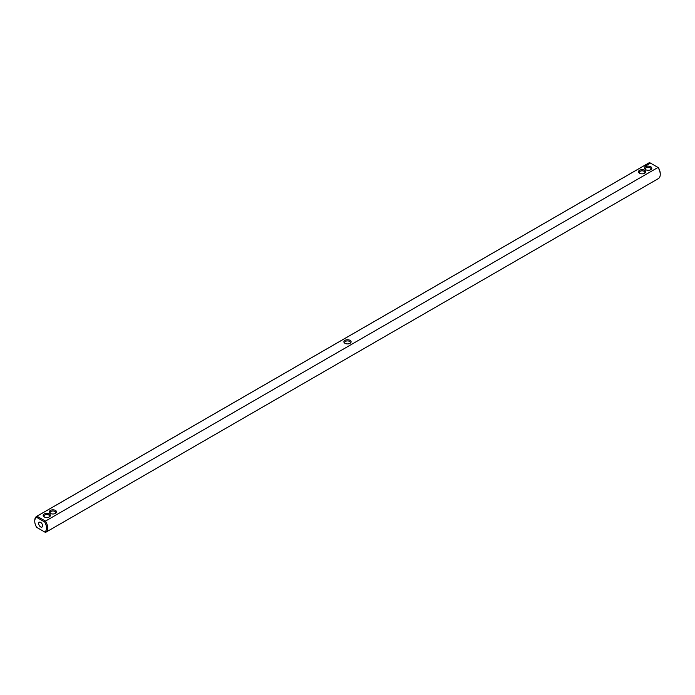 <?xml version="1.0" encoding="UTF-8"?>
<svg xmlns="http://www.w3.org/2000/svg" width="695" height="695" viewBox="0 0 695 695"><rect width="100%" height="100%" fill="white"/><g stroke="black" fill="none" stroke-linecap="round" stroke-linejoin="round"><path stroke-width="1.04" d="M37 527.548L36.635 527.34A8.331 4.813 60 0 1 34.75 521.259A8.331 4.813 60 0 1 36.635 517.358L44.645 521.988A8.331 4.813 60 0 1 44.645 531.962L36.635 527.34M658 178.789A9.165 5.291 -120 0 0 658.347 178.615A9.165 5.291 -120 0 0 660.25 174.419A9.165 5.291 -120 0 0 658 167.452L658.365 167.66A8.331 4.813 -120 0 1 660.25 173.741L660.25 174.419M44.645 531.962L45.462 532.431A9.165 5.291 60 0 0 45.809 532.257A9.165 5.291 60 0 0 45.462 521.094L658 167.452L649.538 162.569L37 516.211L36.635 517.358M649.538 162.569A9.165 5.291 -120 0 0 649.191 162.743L36.653 516.385A9.165 5.291 60 0 1 37 516.211L45.462 521.094L44.645 521.988M34.75 521.259L34.75 520.581A9.165 5.291 60 0 1 36.653 516.385M49.328 513.979A3.614 2.085 -0 0 0 44.228 513.979A3.614 2.085 -0 0 0 44.228 516.924A3.614 2.085 -0 0 0 49.328 516.924A3.614 2.085 -0 0 0 49.328 513.979M55.47 510.434A3.614 2.085 0 0 0 50.361 510.434A3.614 2.085 0 0 0 50.361 513.379A3.614 2.085 0 0 0 55.47 513.379A3.614 2.085 0 0 0 55.47 510.434M350.054 343.304L350.054 343.304A3.614 2.085 0 0 0 350.054 340.359A3.614 2.085 0 0 0 344.946 340.359A3.614 2.085 -0 0 0 344.946 343.304A3.614 2.085 -0 0 0 350.054 343.304M644.882 166.201L644.326 166.079L644.882 166.201M644.96 165.844L645.438 165.879L644.96 165.81M646.498 165.549L645.959 165.236L646.498 165.506M646.011 165.827L645.473 165.514L646.011 165.827M646.654 165.453L646.411 164.976L646.654 165.453M647.019 164.863L647.558 164.897L647.019 164.619L646.593 164.906L647.071 165.175M648.027 164.663L647.193 164.524L648.027 164.628M648.461 164.341L647.801 164.168L648.461 164.411M648.93 164.055L648.14 164.063L648.93 164.055M650.077 163.69L648.817 163.368L650.077 163.69M639.53 173.229A3.614 2.085 0 0 0 644.639 173.229A3.614 2.085 0 0 0 644.639 170.284A3.614 2.085 0 0 0 639.53 170.284A3.614 2.085 0 0 0 639.53 173.229L639.53 173.229M645.672 169.684A3.614 2.085 0 0 0 650.772 169.684A3.614 2.085 0 0 0 650.772 166.739A3.614 2.085 0 0 0 645.672 166.739A3.614 2.085 0 0 0 645.672 169.684L645.672 169.684M38.677 523.526A2.78 1.607 60 0 1 39.25 522.258A2.78 1.607 60 0 1 42.03 523.865A2.78 1.607 60 0 1 42.03 527.071A2.78 1.607 60 0 1 39.893 526.324A2.78 1.607 60 0 1 38.677 523.526M349.724 343.478A2.78 1.607 0 0 0 350.28 342.513A2.78 1.607 0 0 0 348.56 341.028A2.78 1.607 0 0 0 345.537 341.375A2.78 1.607 -0 0 0 344.72 342.513A2.78 1.607 -0 0 0 345.276 343.478M644.3 173.403A2.78 1.607 0 0 0 644.864 172.438A2.78 1.607 0 0 0 642.084 170.831A2.78 1.607 0 0 0 639.304 172.438A2.78 1.607 0 0 0 639.86 173.403M55.14 513.553A2.78 1.607 0 0 0 55.696 512.589A2.78 1.607 0 0 0 54.879 511.451A2.78 1.607 0 0 0 51.856 511.103A2.78 1.607 0 0 0 50.136 512.589A2.78 1.607 0 0 0 50.7 513.553M48.998 517.097A2.78 1.607 -0 0 0 49.553 516.133A2.78 1.607 -0 0 0 48.746 514.995A2.78 1.607 -0 0 0 45.714 514.648A2.78 1.607 -0 0 0 44.002 516.133A2.78 1.607 -0 0 0 44.558 517.097M650.034 163.429L648.878 163.308M650.442 169.858A2.78 1.607 0 0 0 650.998 168.894A2.78 1.607 0 0 0 648.218 167.287A2.78 1.607 0 0 0 645.447 168.894A2.78 1.607 0 0 0 646.003 169.858M45.809 532.257L658.347 178.615"/></g></svg>
